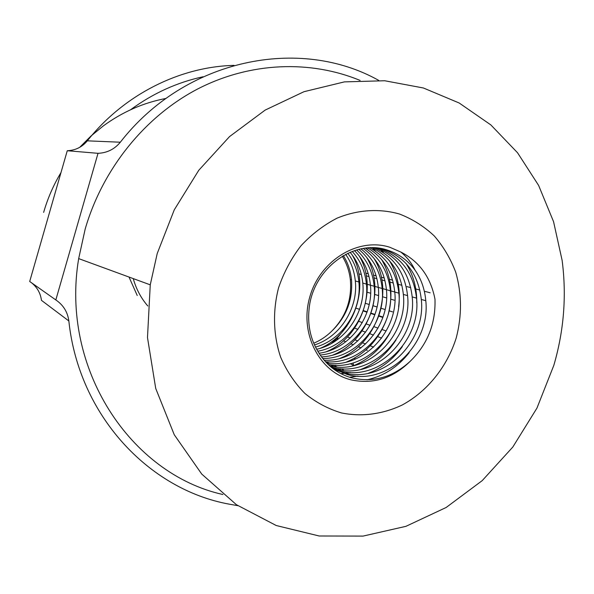 <?xml version="1.0" encoding="UTF-8"?>
<svg xmlns="http://www.w3.org/2000/svg" width="594" height="594" viewBox="0 0 594 594"><rect width="100%" height="100%" fill="white"/><g stroke="black" fill="none" stroke-linecap="round" stroke-linejoin="round"><path stroke-width="0.89" d="M341.431 412.927C361.805 417.062 382.967 414.196 402.346 404.937C427.613 391.164 447.23 366.572 456.266 337.815C462.035 315.518 461.865 293.659 455.732 272.23C450.594 258.68 443.436 246.577 434.244 235.915C424.042 226.351 412.466 219.06 399.517 214.033C379.447 208.323 357.685 209.66 337.08 218.154C323.708 225.067 311.657 234.288 300.935 245.827C291.268 258.464 283.828 272.431 278.593 287.726C272.527 311.159 273.285 335.424 280.65 357.18C286.687 371.072 294.765 383.152 304.885 393.436C315.934 402.42 328.118 408.917 341.431 412.927C361.805 417.062 382.967 414.196 402.346 404.937C427.613 391.164 447.23 366.572 456.266 337.815C462.035 315.518 461.865 293.659 455.732 272.23C450.594 258.68 443.436 246.577 434.244 235.915C424.042 226.351 412.466 219.06 399.517 214.033C379.447 208.323 357.685 209.66 337.08 218.154C323.708 225.067 311.657 234.288 300.935 245.827C291.268 258.464 283.828 272.431 278.593 287.726C272.527 311.159 273.285 335.424 280.65 357.18C286.687 371.072 294.765 383.152 304.885 393.436C315.934 402.42 328.118 408.917 341.431 412.927M331.259 343.614L336.798 338.632M337.125 338.313L347.074 325.846M237.815 505.665L229.239 504.165C148.856 489.582 78.764 415.466 68.845 320.968L41.461 300.349C40.511 293.154 37.17 287.273 31.452 282.722M553.838 365.317L536.954 408.108L512.808 447.044L482.202 480.635L446.153 507.484L405.932 526.329L363.023 536.1L319.156 535.988L276.255 525.527L236.412 504.707L201.73 474.064L174.25 434.726L155.725 388.454L147.49 337.57L150.252 284.83L157.224 253.512L174.28 209.816L198.767 170.285L229.536 136.598L265.154 110.09L304.002 91.691L344.409 81.883L384.726 80.754L423.425 87.994L459.177 103L490.852 124.926L517.552 152.769L538.61 185.41L553.556 221.673L562.124 260.372C566.713 295.678 563.951 330.658 553.838 365.317M222.921 494.52C130.777 474.123 60.15 368.815 78.675 258.605L85.18 229.046C102.777 168.406 145.248 116.305 197.713 88.959C250.371 61.865 310.387 59.905 360.098 80.428M137.229 295.493L129.017 277.049M43.637 212.4C47.691 198.329 53.482 185.046 60.996 172.55M79.707 147.327L90.979 136.026L103.237 125.973C122.498 111.88 143.414 102.703 166.001 98.441M130.561 109.764C152.97 93.34 177.146 82.336 203.089 76.76M87.325 140.837L120.322 142.218C114.531 149.22 107.098 152.918 98.017 153.319L55.829 299.94L29.7 281.482L67.263 150.728C75.438 150.379 82.128 147.089 87.325 140.837C124.302 94.29 179.937 66.728 234.081 65.37M120.322 142.218C185.536 58.323 300.007 36.197 378.697 80.376M55.829 299.94C63.313 305.019 67.657 312.028 68.845 320.968M98.017 153.319L67.263 150.728M133.256 278.601C136.137 288.966 140.986 298.099 147.809 305.999M342.278 256.222C346.629 263.283 349.317 271.064 350.334 279.574C352.094 299.963 345.723 317.33 331.229 331.667C326.047 336.627 320.211 340.481 313.736 343.228M410.261 361.234C392.938 378.341 373.21 384.548 351.091 379.856C319.127 372.156 299.064 332.944 309.912 296.555C320.285 260.031 358.501 237.11 389.812 247.26L400.824 252.042C419.342 261.486 430.724 277.205 434.979 299.198C435.773 323.685 427.531 344.364 410.261 361.234C392.493 377.569 372.676 383.033 350.802 377.621C336.59 373.307 325.512 364.382 317.567 350.839C310.35 338.417 307.514 324.554 309.066 309.236C312.555 268.889 353.987 238.417 387.392 250.104C398.633 253.697 407.84 260.358 415.02 270.092C421.168 278.898 424.762 289.1 425.787 300.713L421.309 299.458C426.269 342.448 383.071 384.392 343.265 372.683L333.828 369.253M376.589 247.995C397.475 256.378 409.34 272.683 412.191 296.903C417.159 339.278 374.524 380.568 335.224 368.978L332.373 368.154L347.223 374.502C387.243 386.278 430.754 344 425.787 300.713M381.081 248.589L383.939 249.383C405.851 257.506 418.31 274.198 421.309 299.458M334.192 369.223L339.055 370.745C378.571 382.402 421.51 340.778 416.535 298.114C413.535 273.054 401.143 256.489 379.366 248.418L378.742 248.225M372.126 247.787C390.496 256.95 400.905 272.498 403.348 294.424C408.085 335.202 368.198 375.363 329.722 365.941M331.044 367.077L331.14 367.099C370.159 378.63 412.54 337.659 407.566 295.604C404.937 272.594 393.837 256.667 374.265 247.839M367.686 247.95C383.62 257.566 392.649 272.26 394.758 292.018C399.094 330.271 363.862 368.666 326.9 363.253M328.259 364.59C365.986 371.859 403.378 332.588 398.849 293.161C396.584 272.371 386.909 257.261 369.817 247.824M363.268 248.478C376.871 258.249 384.585 271.985 386.419 289.679C390.421 325.586 359.236 362.154 324.124 360.224M325.445 361.716C361.486 365.273 394.55 327.799 390.392 290.793C388.431 272.111 380.093 257.907 365.392 248.181M358.873 249.361C370.233 259.014 376.715 271.696 378.311 287.407C382.039 321.079 354.469 355.776 321.473 356.883M322.728 358.524C356.779 358.828 386.033 323.218 382.172 288.491C380.464 271.822 373.403 258.628 360.981 248.893M354.477 250.616C363.721 259.875 369.037 271.399 370.433 285.202C373.923 316.699 349.636 349.48 318.993 353.23M320.166 355.019C351.975 352.502 377.791 318.778 374.19 286.256C372.698 271.532 366.825 259.437 356.586 249.97M350.074 252.264C357.336 260.87 361.56 271.139 362.771 283.056C366.053 312.422 344.78 343.25 316.661 349.265M317.775 351.21C347.134 346.228 369.802 314.449 366.424 284.081C365.124 271.25 360.38 260.365 352.19 251.425M345.656 254.336C351.069 262.051 354.291 270.923 355.316 280.969C358.39 308.212 339.961 337.028 314.493 344.966M315.503 347.074C342.27 340.028 362.043 310.217 358.873 281.964C357.759 271.005 354.061 261.449 347.78 253.282M331.229 331.667C346.161 317.426 352.925 300.17 351.522 279.9C350.594 270.849 347.869 262.741 343.332 255.598M338.476 338.855L336.419 338.031L337.578 339.53M326.67 362.288L329.321 363.491M334.036 365.637L337.013 366.988M340.793 368.711L343.302 369.847M352.049 366.038L353.593 365.213L350.185 363.721M331.979 348.886L332.982 349.317M339.174 351.938L340.347 352.435M346.577 355.078L347.921 355.65M354.187 358.301L355.717 358.954M347.431 336.924L350.23 338.016M354.818 339.798L357.803 340.963M362.414 342.76L365.6 344M370.225 345.797L373.626 347.119M381.652 338.083L377.702 336.627M373.522 335.09L369.795 333.724M365.622 332.187L362.102 330.895M357.944 329.358L354.625 328.14M358.791 321.332L362.333 322.579M366.327 323.982L370.069 325.304M374.079 326.715L378.029 328.111M382.046 329.522L385.929 330.895M382.855 317.448L378.749 316.09M374.829 314.79L370.938 313.506M367.025 312.206L363.335 310.989M365.533 303.348L369.201 304.507M373.166 305.754L377.042 306.979M381.014 308.234L385.105 309.526M389.085 310.781L392.597 311.887M394.312 300.208L390.815 299.183M386.612 297.943L382.707 296.792M378.512 295.56L374.829 294.476M370.641 293.243L367.166 292.218M367.233 284.288L374.19 286.256M374.911 286.442L378.311 287.392M382.803 288.647L386.412 289.664M390.919 290.919L394.505 291.929M392.552 280.13L389.419 279.314M384.221 277.955L381.303 277.198M376.128 275.846L373.418 275.141M368.258 273.797L365.748 273.143M400.824 252.042C406.764 256.86 411.494 262.875 415.02 270.092M335.632 368.072L335.662 369.097M335.662 369.186L335.684 370.04M335.692 370.092L335.699 370.567M332.254 366.424L331.437 366.053M352.94 362.979L353.593 365.213M350.987 360.758L350.163 360.402M343.25 357.425L342.597 357.143M335.729 354.18L335.246 353.972M367.3 350.371L366.008 349.851M361.055 347.876L358.249 346.755M353.319 344.78L350.705 343.74M345.797 341.773L343.369 340.808M382.989 317.07L378.786 315.681M374.955 314.419L370.871 313.075M367.151 311.843L363.179 310.536M359.556 309.34L355.695 308.063M409.169 352.665C397.898 367.025 383.828 376.076 366.958 379.811M405.88 263.253C413.29 274.703 416.921 287.912 416.765 302.881M402.39 346.525C393.213 359.311 381.756 368.265 368.005 373.396M357.982 376.188L349.547 377.235M396.012 339.976C386.917 354.054 375.096 363.907 360.551 369.535M350.356 372.453L345.522 373.218M344.646 373.322L340.808 373.596M380.502 249.525L383.516 252.695M389.367 260.566C397.683 274.124 400.764 289.56 398.604 306.868M390.176 332.529C381.303 348.381 369.015 359.467 353.319 365.77M342.953 368.822L338.008 369.631M336.902 369.758L335.41 369.891M335.254 369.906L334.786 369.936M372.468 247.943L375.549 251.217M381.474 259.303C390.949 275.46 393.287 293.406 388.506 313.127M385.729 321.577C377.606 340.889 364.464 354.395 346.302 362.102M335.781 365.295L330.709 366.142M366.29 248.077L367.827 249.784M373.804 258.093C394.928 291.001 377.012 344.357 339.493 358.524M328.816 361.865L326.069 362.392M366.357 256.927C386.575 289.233 369.253 340.822 332.885 355.041M359.11 255.814C378.445 287.518 361.701 337.385 326.462 351.633M352.064 254.744C370.537 285.855 354.358 334.028 320.225 348.314M358.821 273.856L361.345 274.525M366.283 275.839L369 276.559M373.96 277.873L376.871 278.645M381.853 279.967L384.971 280.799M389.968 282.12L393.31 283.004M398.322 284.333L401.9 285.283L398.322 284.333M406.92 286.62L410.744 287.63L406.92 286.62M415.778 288.966L419.854 290.05L415.778 288.966M424.896 291.387L430.153 292.783L424.896 291.387M150.252 284.83L78.675 258.605M416.535 298.121L412.191 296.903M407.566 295.604L403.348 294.424M398.849 293.161L394.758 292.018M390.392 290.793L386.419 289.679M382.172 288.491L378.311 287.407M366.424 284.081L362.771 283.056M358.873 281.964L355.316 280.969M351.522 279.9L350.334 279.574"/></g></svg>
